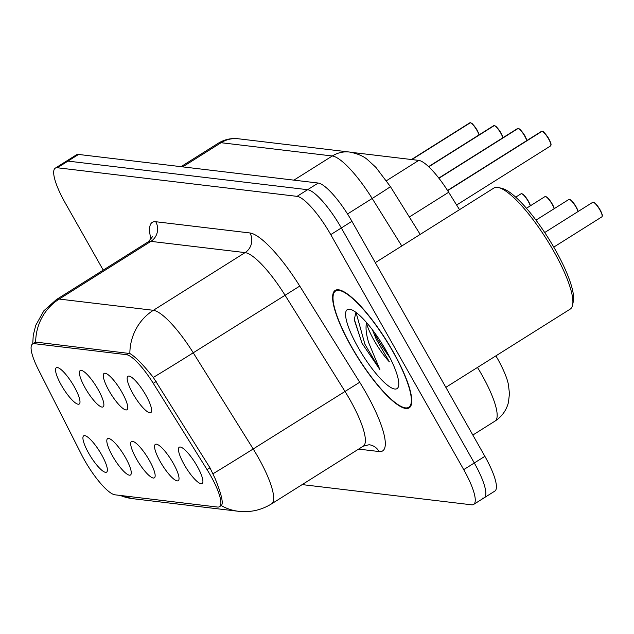 <?xml version="1.0" encoding="UTF-8"?>
<svg xmlns="http://www.w3.org/2000/svg" width="634" height="634" viewBox="0 0 634 634"><rect width="100%" height="100%" fill="white"/><g stroke="black" fill="none" stroke-linecap="round" stroke-linejoin="round"><path stroke-width="0.95" d="M109.056 390.813A21.469 5.159 57.8 0 1 104.872 373.212A21.469 5.159 57.8 0 1 121.99 392.359A21.469 5.159 57.8 0 1 127.474 409.152A21.469 5.159 57.8 0 1 109.056 390.813M85.178 387.968A21.469 5.159 57.8 0 1 80.986 370.359A21.469 5.159 57.8 0 1 98.111 389.506A21.469 5.159 57.8 0 1 103.596 406.299A21.469 5.159 57.8 0 1 85.178 387.968M61.3 385.115A21.469 5.159 57.8 0 1 57.108 367.514A21.469 5.159 57.8 0 1 74.226 386.661A21.469 5.159 57.8 0 1 79.718 403.446A21.469 5.159 57.8 0 1 61.3 385.115M132.942 393.666A21.469 5.159 57.8 0 1 128.75 376.057A21.469 5.159 57.8 0 1 145.868 395.212A21.469 5.159 57.8 0 1 151.36 411.997A21.469 5.159 57.8 0 1 132.942 393.666M160.331 461.766A21.469 5.159 57.8 0 1 156.146 444.157A21.469 5.159 57.8 0 1 173.264 463.311A21.469 5.159 57.8 0 1 178.748 480.096A21.469 5.159 57.8 0 1 160.331 461.766M136.453 458.913A21.469 5.159 57.8 0 1 132.26 441.312A21.469 5.159 57.8 0 1 149.386 460.458A21.469 5.159 57.8 0 1 154.87 477.251A21.469 5.159 57.8 0 1 136.453 458.913M112.575 456.068A21.469 5.159 57.8 0 1 108.382 438.459A21.469 5.159 57.8 0 1 125.5 457.605A21.469 5.159 57.8 0 1 130.992 474.398A21.469 5.159 57.8 0 1 112.575 456.068M88.689 453.215A21.469 5.159 57.8 0 1 84.504 435.613A21.469 5.159 57.8 0 1 101.622 454.76A21.469 5.159 57.8 0 1 107.106 471.545A21.469 5.159 57.8 0 1 88.689 453.215M184.217 464.611A21.469 5.159 57.8 0 1 180.024 447.01A21.469 5.159 57.8 0 1 197.142 466.156A21.469 5.159 57.8 0 1 202.634 482.949A21.469 5.159 57.8 0 1 184.217 464.611M207.064 469.635A38.642 9.28 57.8 0 1 210.488 475.397A38.642 9.28 57.8 0 1 219.427 506.717A38.642 9.28 57.8 0 1 217.549 507.057L114.96 494.813A38.642 9.28 57.8 0 1 81.556 454.657L38.397 369.614A38.642 9.28 57.8 0 1 32.532 344.016A38.642 9.28 57.8 0 1 34.41 343.676L126.356 354.644A38.642 9.28 57.8 0 1 153.269 383.324L207.064 469.635L209.981 467.805L215.298 478.947C221.662 494.869 223.643 503.745 221.234 505.567M351.886 152.414L418.757 160.394A42.93 10.31 57.8 0 1 448.666 192.26L459.515 209.664M393.096 351.632A69.407 16.674 -122.2 0 0 335.228 290.388A69.407 16.674 -122.2 0 0 351.284 346.647A69.407 16.674 -122.2 0 0 409.144 407.892A69.407 16.674 -122.2 0 0 393.096 351.632M482.141 498.15A42.93 10.31 -122.2 0 0 484.225 497.769L494.805 491.112A42.93 10.31 -122.2 0 0 484.875 456.321L351.918 221.306A42.93 10.31 -122.2 0 0 318.213 183.044L78.545 154.442L67.957 161.099A42.93 10.31 -122.2 0 0 65.873 161.48A42.93 10.31 -122.2 0 1 67.957 161.099L307.625 189.701L67.957 161.099L57.377 167.764A42.93 10.31 -122.2 0 0 55.293 168.145A42.93 10.31 -122.2 0 0 65.223 202.935L103.231 270.116M351.918 221.306L341.33 227.963A42.93 10.31 -122.2 0 0 307.625 189.701A42.93 10.31 -122.2 0 1 341.33 227.963L474.295 462.979L341.33 227.963L330.75 234.62A42.93 10.31 -122.2 0 0 297.045 196.358L57.377 167.764M484.225 497.769A42.93 10.31 -122.2 0 0 474.295 462.979A42.93 10.31 -122.2 0 1 484.225 497.769L473.646 504.426A42.93 10.31 -122.2 0 0 463.716 469.635L330.75 234.62M34.41 343.676L36.788 342.209L129.851 353.526C135.216 356.554 143.038 364.518 153.317 377.42L209.989 467.829M302.18 484.598L471.553 504.807A42.93 10.31 -122.2 0 0 473.646 504.426M78.545 154.442A42.93 10.31 -122.2 0 0 76.46 154.823L55.293 168.145M541.983 131.317L542.347 131.412A8.297 1.997 57.8 0 1 548.751 138.791C552.682 147.096 550.32 143.133 551.033 145.02L550.589 145.907A8.583 2.061 -122.2 0 0 548.608 138.949A8.583 2.061 -122.2 0 0 541.983 131.317L447.652 190.66M542.038 131.286L447.572 190.533M526.751 140.613A8.583 2.061 -122.2 0 0 524.722 136.096A8.583 2.061 -122.2 0 0 518.097 128.464L438.95 178.257M518.097 128.464L518.469 128.559A8.297 1.997 57.8 0 1 524.873 135.938A8.297 1.997 57.8 0 1 526.894 140.526M518.16 128.44L438.863 178.146M502.873 137.768A8.583 2.061 -122.2 0 0 500.844 133.251A8.583 2.061 -122.2 0 0 494.219 125.619L428.766 166.79M494.219 125.619L494.591 125.714A8.297 1.997 57.8 0 1 500.995 133.092M494.274 125.587L428.663 166.694M478.995 134.915A8.583 2.061 -122.2 0 0 476.966 130.398A8.583 2.061 -122.2 0 0 470.341 122.766L411.838 159.57M470.341 122.766L470.705 122.861A8.297 1.997 57.8 0 1 477.117 130.239A8.297 1.997 57.8 0 1 479.138 134.828M470.396 122.742L411.617 159.546M351.498 346.671A68.694 16.5 -122.2 0 0 408.764 407.282A68.694 16.5 -122.2 0 0 392.882 351.608A68.694 16.5 -122.2 0 0 335.608 290.998A68.694 16.5 -122.2 0 0 351.498 346.671M445.853 387.334L570.212 309.107A71.555 17.189 -122.2 0 0 572.621 304.954A71.555 17.189 -122.2 0 0 553.656 251.112A71.555 17.189 -122.2 0 0 498.792 187.585A71.555 17.189 -122.2 0 0 494.005 187.973L375.304 262.642M572.621 304.954L573.358 301.221A68.694 16.5 -122.2 0 0 555.146 249.527A68.694 16.5 -122.2 0 0 502.477 188.544L498.792 187.585M355.943 312.332L354.24 319.671L362.006 343.24L379.877 369.598L368.782 342.899C366.286 334.974 365.501 328.364 366.42 323.071A32.35 7.774 -122.2 0 0 374.203 340.577A32.35 7.774 -122.2 0 0 389.395 361.887L376.263 339.285L372.451 329.815M366.42 323.071L366.309 322.278M386.241 350.816A46.662 11.206 -122.2 0 0 350.459 309.392A46.662 11.206 -122.2 0 0 358.131 347.464A46.662 11.206 -122.2 0 0 398.612 385.932A46.662 11.206 -122.2 0 0 386.241 350.816M379.877 369.598L364.899 344.214L356.023 312.388M362.006 343.24L354.184 318.965M388.143 354.255L381.509 342.907M126.356 354.644L128.694 353.178M153.269 383.324L156.178 381.494M409.342 216.994L448.666 192.26M386.51 180.682L418.757 160.394M35.67 342.281A50.086 47.732 -83.2 0 1 59.192 299.066L153.373 310.303A57.242 13.75 57.8 0 1 193.243 352.789L253.188 448.967A57.242 13.75 57.8 0 1 258.26 457.502A57.242 13.75 57.8 0 1 271.503 503.895L363.219 446.201A57.242 13.75 -122.2 0 0 349.976 399.8A57.242 13.75 -122.2 0 0 344.904 391.273L284.959 295.087A57.242 13.75 -122.2 0 0 245.089 252.601L150.908 241.364A57.242 13.75 -122.2 0 0 148.126 241.871C151.954 237.576 153.293 235.808 152.152 236.561M213.079 473.709A50.086 0.848 148.1 0 0 253.188 448.967L359.708 382.254A71.555 17.189 57.8 0 1 379.124 451.551L358.606 449.102M120.381 495.463A50.086 47.732 96.8 0 0 132.506 498.649L238.55 511.297A50.086 47.732 -83.2 0 1 221.25 505.575M150.963 239.192A71.555 17.189 57.8 0 1 155.742 221.726L249.923 232.963A14.313 13.639 96.8 0 1 245.089 252.601L153.373 310.303A50.086 47.732 96.8 0 0 129.851 353.526M32.738 343.882L33.245 335.346L35.718 325.369L43.889 310.747L56.41 299.573A57.242 13.75 57.8 0 1 59.192 299.066L150.908 241.364A14.313 13.639 96.8 0 0 155.742 221.726M249.923 232.963A71.555 17.189 57.8 0 1 299.763 286.077L193.243 352.789A50.086 0.848 148.1 0 1 153.317 377.42M299.763 286.077L359.708 382.254M463.716 469.635L484.875 456.321M297.045 196.358L318.213 183.044M379.124 451.551A14.313 13.639 96.8 0 0 369.059 444.735L363.219 446.201M495.875 355.864L498.055 359.581C503.998 370.549 507.469 379.021 508.468 384.997L509.459 393.651L508.444 402.408C506.384 410.364 501.898 416.593 495.003 421.103A57.242 13.75 -122.2 0 0 481.769 374.702A57.242 13.75 -122.2 0 0 477.481 367.443M401.782 245.984L372.174 198.474L347.527 213.975M349.548 152.049A28.625 27.27 96.8 0 0 332.303 155.988L221.076 142.713A57.242 13.75 -122.2 0 0 218.294 143.221C224.46 139.448 231.133 137.966 238.321 138.775L349.548 152.049C357.687 153.634 363.75 156.233 367.72 159.855L375.891 167.36L390.378 186.57A28.625 0.483 148.1 0 1 372.174 198.474A57.242 13.75 -122.2 0 0 332.303 155.988L293.907 180.143M238.321 138.775A28.625 27.27 96.8 0 0 221.076 142.713L182.679 166.869M599.883 209.894A8.583 2.061 -122.2 0 0 592.719 202.317L593.717 202.309L595.381 203.49L600.041 209.743C603.996 218.128 601.579 214.086 602.3 216.012L601.864 216.86A8.583 2.061 -122.2 0 0 599.883 209.894M593.487 202.341A8.297 1.997 57.8 0 1 600.026 209.743M600.041 209.759A8.297 1.997 57.8 0 1 602.181 216.154M542.181 131.286L543.6 132.094C542.252 129.986 549.63 139.242 548.767 138.798A8.297 1.997 57.8 0 1 550.906 145.21M541.753 131.293A8.583 2.061 -122.2 0 0 541.444 131.373L447.525 190.454M578.026 211.566A8.583 2.061 -122.2 0 0 575.997 207.049A8.583 2.061 -122.2 0 0 568.841 199.472L569.831 199.464L571.503 200.645L576.163 206.898L578.192 211.463M569.609 199.488A8.297 1.997 57.8 0 1 576.148 206.89M576.163 206.914A8.297 1.997 57.8 0 1 578.168 211.479M554.148 208.713A8.583 2.061 -122.2 0 0 552.119 204.196A8.583 2.061 -122.2 0 0 544.963 196.619L545.953 196.611L547.617 197.792L552.285 204.045L554.306 208.618M545.731 196.643A8.297 1.997 57.8 0 1 552.269 204.037M552.277 204.061A8.297 1.997 57.8 0 1 554.29 208.626M530.27 205.868A8.583 2.061 -122.2 0 0 528.241 201.35A8.583 2.061 -122.2 0 0 521.077 193.774L522.075 193.766L523.739 194.947L528.399 201.2A8.297 1.997 57.8 0 1 530.412 205.773L528.399 201.2M521.845 193.79A8.297 1.997 57.8 0 1 528.391 201.192M517.875 128.44A8.583 2.061 -122.2 0 0 517.566 128.52L438.799 178.075M503.031 137.665L501.011 133.1A8.297 1.997 57.8 0 1 503.016 137.673M493.997 125.587A8.583 2.061 -122.2 0 0 493.688 125.675L428.592 166.623M470.111 122.742A8.583 2.061 -122.2 0 0 469.802 122.822L411.466 159.522M374.932 334.506A57.242 13.75 -122.2 0 0 389.95 357.727M32.532 344.016L35.67 342.043M219.427 506.717L221.662 505.306M119.628 495.376L132.506 498.649M238.55 511.297C250.351 512.605 261.343 510.14 271.503 503.895M56.41 299.573L148.126 241.871M495.003 421.103L472.845 435.043M218.294 143.221L181.015 166.671M390.378 186.57L420.191 234.406M592.719 202.317L544.717 232.519M601.864 216.86L553.767 247.117M550.589 145.907L456.623 205.028M541.444 131.373L541.896 131.246M568.841 199.472L535.992 220.133M544.963 196.619L526.458 208.261M521.077 193.774L515.719 197.142M526.917 140.518L524.889 135.945C525.745 136.389 518.366 127.133 519.714 129.241L518.295 128.433M517.566 128.52L518.018 128.401M501.011 133.1C501.866 133.544 494.488 124.288 495.836 126.396L494.417 125.58M493.688 125.675L494.132 125.548M479.153 134.812L477.125 130.247C477.988 130.691 470.61 121.435 471.958 123.543L470.539 122.734M469.802 122.822L470.254 122.703M410.784 406.014L408.764 407.282M337.629 289.722L335.608 290.998"/></g></svg>
